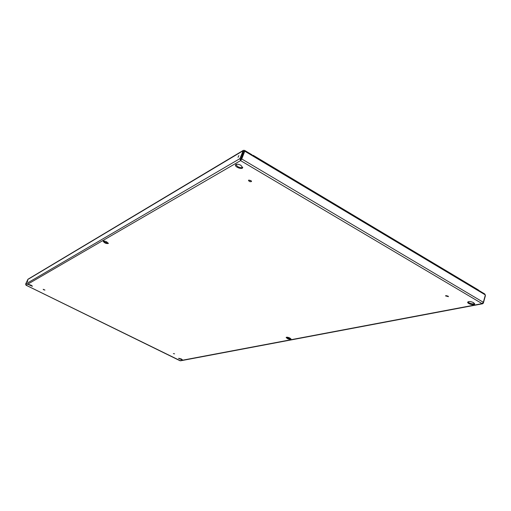 <?xml version="1.0" encoding="UTF-8"?>
<svg xmlns="http://www.w3.org/2000/svg" width="511" height="511" viewBox="0 0 511 511"><rect width="100%" height="100%" fill="white"/><g stroke="black" fill="none" stroke-linecap="round" stroke-linejoin="round"><path stroke-width="0.77" d="M478.079 289.973L478.666 290.938L485.367 294.943L483.342 302.295L482.097 303.63L482.697 303.751L483.374 303.036L485.399 295.697L484.767 293.972L478.705 290.382M244.782 151.186L240.585 160.601L241.748 158.966L244.782 151.186L253.124 156.168L253.175 155.312L252.313 155.689M43.799 289.826L43.173 289.296L44.949 290.069L43.799 289.826M173.37 353.586L174.583 353.836L173.37 353.586M447.968 296.067L448.46 296.687L445.464 295.869L447.968 296.067M181.309 358.978L182.376 359.878L178.563 358.409L181.309 358.978M473.582 302.64L474.662 304.007C474.361 305.693 467.08 303.783 467.706 302.186C468.772 301.209 470.733 301.362 473.582 302.64M289.909 338.046L291.021 339.151C289.073 339.508 287.45 338.94 286.141 337.452C286.728 336.992 287.987 337.19 289.909 338.046M240.892 165.296C238.228 163.993 236.433 163.865 235.501 164.919C234.536 166.905 242.035 169.844 242.668 167.723L240.892 165.296M30.935 285.081L28.335 284.518L32.385 286.294L30.935 285.081M250.786 180.504L248.461 180.332C249.151 181.584 250.179 181.973 251.533 181.507L250.786 180.504M106.71 241.85C104.883 240.994 103.707 240.802 103.196 241.275C104.461 243.064 106.173 243.804 108.338 243.492L106.71 241.85M445.988 295.601L448.16 296.195M178.927 358.281L182.197 359.54M467.974 301.848L469.009 302.799C471.263 303.892 473.129 304.154 474.604 303.585M286.447 337.234L287.457 337.982L290.912 338.787M242.706 167.276C241.486 167.915 239.78 167.672 237.609 166.541L235.782 164.561M32.231 285.936L28.705 284.391M251.38 180.99L248.914 180.051M108.287 243.115L105.094 242.316L103.509 241.051M25.959 285.144L25.62 284.103L27.977 279.23L243.351 150.336L239.863 158.653L240.585 160.601L482.097 303.63L179.993 360.689M244.514 151.345L243.696 151.365L240.662 159.132L240.905 159.777M27.766 280.801L27.281 281.817L27.766 280.801M238.873 155.593L238.017 157.331L238.873 155.593M482.697 303.751L180.517 360.804L26.023 285.176L240.585 160.601M181.079 358.875L180.926 359.284M251.891 155.433L252.102 154.878L244.571 150.375L243.351 150.336M241.965 157.503L241.396 157.247M242.725 155.555L241.946 155.855M241.083 158.052L241.652 158.308M103.631 241.237L104.02 241.007M235.878 164.881L237.059 164.197M180.779 358.741L180.613 359.182M25.62 284.103L239.863 158.653M27.683 279.562L242.897 150.886M243.613 151.575L244.252 151.192M483.342 302.295L241.748 158.966M478.666 290.938L253.124 156.168M180.038 360.74L25.978 285.183M253.175 155.312L478.481 290.024"/></g></svg>
